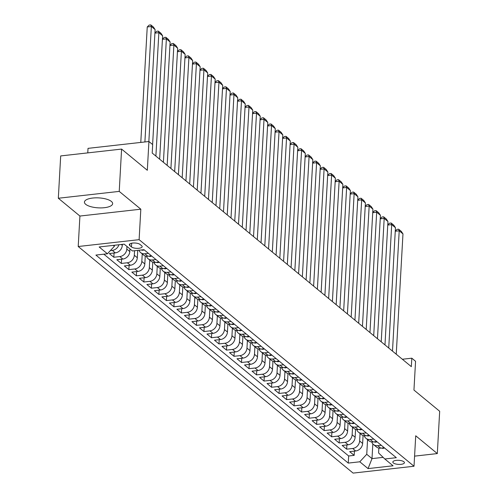 <?xml version="1.0" encoding="UTF-8"?>
<svg xmlns="http://www.w3.org/2000/svg" width="498" height="498" viewBox="0 0 498 498"><rect width="100%" height="100%" fill="white"/><g stroke="black" fill="none" stroke-linecap="round" stroke-linejoin="round"><path stroke-width="0.75" d="M111.378 201.429A14.131 4.986 -176.8 0 0 95.678 197.843A14.131 4.986 -176.8 0 0 84.43 202.082A14.131 4.986 -176.8 0 0 85.7 204.317A14.131 4.986 -176.8 0 0 101.399 207.896A14.131 4.986 -176.8 0 0 112.648 203.657A14.131 4.986 -176.8 0 0 111.378 201.429M403.89 461.758A5.795 2.048 -176.8 0 0 397.448 460.289A5.795 2.048 -176.8 0 0 392.835 462.026A5.795 2.048 -176.8 0 0 393.358 462.941A5.795 2.048 -176.8 0 0 399.794 464.416A5.795 2.048 -176.8 0 0 404.413 462.673A5.795 2.048 -176.8 0 0 403.89 461.758M78.211 246.516L353.113 473.1L414.012 466.246L139.116 239.663L78.211 246.516L79.917 216.045L140.822 209.197L119.227 191.394L58.322 198.248L79.917 216.045M58.322 198.248L60.688 155.93L121.593 149.083L147.315 170.285L148.927 141.507L88.022 148.36L87.766 152.886M414.579 456.137L437.312 453.578L439.678 411.267L413.95 390.059L415.562 361.287L411.809 358.193L402.353 359.251M119.227 191.394L121.593 149.083M122.346 244.362L122.29 245.352A7.246 6.113 129.5 0 1 115.331 252.866L109.323 253.538L113.83 257.254L114.067 253.003M129.953 248.913L129.804 251.546A7.246 6.113 -50.5 0 1 122.838 259.053L116.831 259.732L121.338 263.442L121.574 259.197M137.728 250.37L137.311 257.734A7.246 6.113 -50.5 0 1 130.352 265.247L124.344 265.92L128.851 269.636L129.088 265.384M145.267 255.972L144.825 263.928A7.246 6.113 -50.5 0 1 137.865 271.435L131.852 272.113L136.359 275.824L136.601 271.578M152.78 262.166L152.338 270.115A7.246 6.113 -50.5 0 1 145.372 277.629L139.365 278.301L143.872 282.017L144.109 277.772M160.294 268.354L159.846 276.309A7.246 6.113 -50.5 0 1 152.886 283.816L146.879 284.495L151.38 288.205L151.622 283.96M167.801 274.547L167.359 282.497A7.246 6.113 -50.5 0 1 160.393 290.01L154.386 290.683L158.893 294.399L159.13 290.153M175.315 280.735L174.866 288.691A7.246 6.113 -50.5 0 1 167.907 296.198L161.9 296.876L166.407 300.593L166.643 296.341M182.822 286.929L182.38 294.878A7.246 6.113 -50.5 0 1 175.414 302.392L169.407 303.064L173.914 306.78L174.151 302.535M190.336 293.117L189.887 301.072A7.246 6.113 -50.5 0 1 182.928 308.579L176.921 309.258L181.428 312.974L181.664 308.723M197.843 299.31L197.401 307.26A7.246 6.113 -50.5 0 1 190.435 314.773L184.428 315.446L188.935 319.162L189.172 314.917M205.357 305.504L204.915 313.454A7.246 6.113 -50.5 0 1 197.949 320.961L191.942 321.64L196.449 325.356L196.685 321.104M212.87 311.692L212.422 319.641A7.246 6.113 -50.5 0 1 205.462 327.155L199.449 327.827L203.956 331.544L204.199 327.298M220.377 317.886L219.935 325.835A7.246 6.113 -50.5 0 1 212.97 333.343L206.963 334.021L211.469 337.737L211.706 333.486M227.891 324.074L227.443 332.023A7.246 6.113 -50.5 0 1 220.483 339.536L214.476 340.209L218.983 343.925L219.22 339.68M235.398 330.267L234.956 338.217A7.246 6.113 -50.5 0 1 227.991 345.724L221.984 346.403L226.49 350.119L226.727 345.867M242.912 336.455L242.464 344.404A7.246 6.113 -50.5 0 1 235.504 351.918L229.497 352.596L234.004 356.307L234.241 352.061M250.419 342.649L249.977 350.598A7.246 6.113 -50.5 0 1 243.012 358.106L237.004 358.784L241.511 362.5L241.748 358.249M257.933 348.837L257.491 356.786A7.246 6.113 -50.5 0 1 250.525 364.299L244.518 364.978L249.025 368.688L249.261 364.443M265.44 355.03L264.998 362.98A7.246 6.113 -50.5 0 1 258.039 370.487L252.025 371.166L256.532 374.882L256.775 370.63M272.954 361.218L272.512 369.167A7.246 6.113 -50.5 0 1 265.546 376.681L259.539 377.36L264.046 381.07L264.282 376.824M280.467 367.412L280.019 375.361A7.246 6.113 -50.5 0 1 273.06 382.875L267.053 383.547L271.553 387.263L271.796 383.012M287.975 373.6L287.533 381.549A7.246 6.113 -50.5 0 1 280.567 389.063L274.56 389.741L279.067 393.451L279.303 389.206M295.488 379.793L295.04 387.743A7.246 6.113 -50.5 0 1 288.081 395.256L282.073 395.929L286.58 399.645L286.817 395.393M302.996 385.981L302.554 393.93A7.246 6.113 -50.5 0 1 295.588 401.444L289.581 402.123L294.088 405.833L294.324 401.587M310.509 392.175L310.061 400.124A7.246 6.113 -50.5 0 1 303.101 407.638L297.094 408.31L301.601 412.027L301.838 407.775M318.017 398.363L317.575 406.318A7.246 6.113 -50.5 0 1 310.615 413.826L304.602 414.504L309.109 418.214L309.345 413.969M325.53 404.557L325.088 412.506A7.246 6.113 -50.5 0 1 318.122 420.019L312.115 420.692L316.622 424.408L316.859 420.156M333.044 410.744L332.596 418.7A7.246 6.113 -50.5 0 1 325.636 426.207L319.623 426.886L324.13 430.596L324.372 426.35M340.551 416.938L340.109 424.887A7.246 6.113 -50.5 0 1 333.143 432.401L327.136 433.073L331.643 436.79L331.88 432.544M348.065 423.126L347.616 431.081A7.246 6.113 -50.5 0 1 340.657 438.589L334.65 439.267L339.157 442.977L339.393 438.732M355.572 429.32L355.13 437.269A7.246 6.113 -50.5 0 1 348.164 444.782L342.157 445.455L346.664 449.171L346.901 444.926M148.927 141.507L152.681 144.607L152.207 153.067L411.336 366.653L411.809 358.193M129.816 245.564L131.466 246.927A5.615 1.98 -176.8 0 0 137.709 248.353A5.615 1.98 -176.8 0 0 142.179 246.666A5.615 1.98 -176.8 0 0 141.675 245.775L140.019 244.412A5.615 1.98 -176.8 0 0 133.781 242.993A5.615 1.98 -176.8 0 0 129.312 244.674A5.615 1.98 -176.8 0 0 129.816 245.564L129.91 243.852M378.872 448.094L378.598 452.95L384.805 458.982L396.327 457.687L143.966 249.672L132.443 250.967L124.176 244.157L99.158 246.971L107.419 253.781L95.896 255.076L348.264 463.09L359.786 461.795L366.746 454.282L372.006 458.621L383.143 457.363M384.805 458.982L393.065 465.792L368.047 468.606L359.786 461.795M360.054 433.453L359.637 440.985A7.246 6.113 129.5 0 1 352.671 448.493L346.664 449.171M363.086 435.507L362.637 443.463L359.637 440.985M352.547 427.259L352.123 434.791A7.246 6.113 129.5 0 1 345.164 442.305L339.157 442.977M345.033 421.071L344.616 428.604A7.246 6.113 129.5 0 1 337.65 436.111L331.643 436.79M337.526 414.878L337.102 422.41A7.246 6.113 129.5 0 1 330.143 429.923L324.13 430.596M330.012 408.69L329.595 416.222A7.246 6.113 129.5 0 1 322.629 423.73L316.622 424.408M322.505 402.496L322.082 410.028A7.246 6.113 129.5 0 1 315.116 417.542L309.109 418.214M314.991 396.308L314.568 403.841A7.246 6.113 129.5 0 1 307.608 411.348L301.601 412.027M307.478 390.115L307.061 397.647A7.246 6.113 129.5 0 1 300.095 405.16L294.088 405.833M299.97 383.927L299.547 391.459A7.246 6.113 129.5 0 1 292.587 398.966L286.58 399.645M292.457 377.733L292.04 385.265A7.246 6.113 129.5 0 1 285.074 392.779L279.067 393.451M284.949 371.545L284.526 379.078A7.246 6.113 129.5 0 1 277.567 386.585L271.553 387.263M277.436 365.351L277.019 372.884A7.246 6.113 129.5 0 1 270.053 380.397L264.046 381.07M269.928 359.164L269.505 366.696A7.246 6.113 129.5 0 1 262.546 374.203L256.532 374.882M262.415 352.97L261.992 360.502A7.246 6.113 129.5 0 1 255.032 368.016L249.025 368.688M254.908 346.782L254.484 354.315A7.246 6.113 129.5 0 1 247.518 361.822L241.511 362.5M247.394 340.588L246.971 348.121A7.246 6.113 129.5 0 1 240.011 355.634L234.004 356.307M239.88 334.401L239.463 341.933A7.246 6.113 129.5 0 1 232.498 349.44L226.49 350.119M232.373 328.207L231.95 335.739A7.246 6.113 129.5 0 1 224.99 343.253L218.983 343.925M224.859 322.019L224.442 329.545A7.246 6.113 129.5 0 1 217.477 337.059L211.469 337.737M217.352 315.825L216.929 323.358A7.246 6.113 129.5 0 1 209.969 330.871L203.956 331.544M209.839 309.638L209.421 317.164A7.246 6.113 129.5 0 1 202.456 324.677L196.449 325.356M202.331 303.444L201.908 310.976A7.246 6.113 129.5 0 1 194.942 318.49L188.935 319.162M194.818 297.256L194.394 304.782A7.246 6.113 129.5 0 1 187.435 312.296L181.428 312.974M187.304 291.062L186.887 298.595A7.246 6.113 129.5 0 1 179.921 306.102L173.914 306.78M179.797 284.875L179.373 292.401A7.246 6.113 129.5 0 1 172.414 299.914L166.407 300.593M172.283 278.681L171.866 286.213A7.246 6.113 129.5 0 1 164.9 293.72L158.893 294.399M164.776 272.487L164.352 280.019A7.246 6.113 129.5 0 1 157.393 287.533L151.38 288.205M157.262 266.299L156.845 273.832A7.246 6.113 129.5 0 1 149.879 281.339L143.872 282.017M149.755 260.105L149.332 267.638A7.246 6.113 129.5 0 1 142.366 275.151L136.359 275.824M142.241 253.918L141.818 261.45A7.246 6.113 129.5 0 1 134.858 268.957L128.851 269.636M134.566 250.731L134.311 255.256A7.246 6.113 129.5 0 1 127.345 262.77L121.338 263.442M126.946 246.435L126.797 249.068A7.246 6.113 129.5 0 1 119.837 256.576L113.83 257.254M118.935 244.748A7.246 6.113 129.5 0 1 112.324 250.388L110.363 250.606M103.839 254.185L348.662 455.981L354.178 455.365L354.414 451.113M362.637 443.463A7.246 6.113 -50.5 0 1 355.678 450.97L349.671 451.649L354.178 455.365M148.441 253.358L144.856 253.762A7.246 6.113 129.5 0 1 140.623 252.586A7.246 6.113 129.5 0 1 138.992 250.233M140.623 252.586L143.629 255.063A7.246 6.113 -50.5 0 0 147.862 256.24L151.442 255.835M155.949 259.551L152.369 259.956A7.246 6.113 129.5 0 1 148.136 258.773A7.246 6.113 129.5 0 1 146.443 256.24M148.136 258.773L151.143 261.251A7.246 6.113 -50.5 0 0 155.37 262.427L158.955 262.029M163.462 265.739L159.877 266.144A7.246 6.113 129.5 0 1 155.65 264.967A7.246 6.113 129.5 0 1 153.95 262.427M155.65 264.967L158.65 267.445A7.246 6.113 -50.5 0 0 162.883 268.621L166.463 268.217M170.97 271.933L167.39 272.338A7.246 6.113 129.5 0 1 163.157 271.155A7.246 6.113 129.5 0 1 161.464 268.621M163.157 271.155L166.164 273.632A7.246 6.113 -50.5 0 0 170.391 274.815L173.976 274.41M178.483 278.121L174.898 278.525A7.246 6.113 129.5 0 1 170.671 277.349A7.246 6.113 129.5 0 1 168.978 274.809M170.671 277.349L173.671 279.826A7.246 6.113 -50.5 0 0 177.904 281.003L181.49 280.598M185.997 284.314L182.411 284.719A7.246 6.113 129.5 0 1 178.178 283.536A7.246 6.113 129.5 0 1 176.485 281.003M178.178 283.536L181.185 286.014A7.246 6.113 -50.5 0 0 185.412 287.197L188.997 286.792M193.504 290.508L189.919 290.907A7.246 6.113 129.5 0 1 185.692 289.73A7.246 6.113 129.5 0 1 183.999 287.197M185.692 289.73L188.692 292.208A7.246 6.113 -50.5 0 0 192.925 293.384L196.511 292.98M201.018 296.696L197.432 297.101A7.246 6.113 129.5 0 1 193.199 295.924A7.246 6.113 129.5 0 1 191.506 293.384M193.199 295.924L196.206 298.395A7.246 6.113 -50.5 0 0 200.439 299.578L204.018 299.174M208.525 302.89L204.946 303.288A7.246 6.113 129.5 0 1 200.713 302.112A7.246 6.113 129.5 0 1 199.019 299.578M200.713 302.112L203.719 304.589A7.246 6.113 -50.5 0 0 207.946 305.766L211.532 305.361M216.039 309.077L212.453 309.482A7.246 6.113 129.5 0 1 208.22 308.306A7.246 6.113 129.5 0 1 206.527 305.766M208.22 308.306L211.227 310.777A7.246 6.113 -50.5 0 0 215.46 311.96L219.039 311.555M223.546 315.271L219.967 315.67A7.246 6.113 129.5 0 1 215.734 314.493A7.246 6.113 129.5 0 1 214.04 311.96M215.734 314.493L218.74 316.971A7.246 6.113 -50.5 0 0 222.967 318.147L226.553 317.743M231.06 321.459L227.474 321.864A7.246 6.113 129.5 0 1 223.247 320.687A7.246 6.113 129.5 0 1 221.554 318.147M223.247 320.687L226.248 323.158A7.246 6.113 -50.5 0 0 230.481 324.341L234.066 323.937M238.567 327.653L234.988 328.051A7.246 6.113 129.5 0 1 230.755 326.875A7.246 6.113 129.5 0 1 229.061 324.341M230.755 326.875L233.761 329.352A7.246 6.113 -50.5 0 0 237.988 330.529L241.574 330.124M246.08 333.841L242.495 334.245A7.246 6.113 129.5 0 1 238.268 333.069A7.246 6.113 129.5 0 1 236.575 330.529M238.268 333.069L241.269 335.54A7.246 6.113 -50.5 0 0 245.502 336.723L249.087 336.318M253.594 340.034L250.008 340.433A7.246 6.113 129.5 0 1 245.775 339.256A7.246 6.113 129.5 0 1 244.082 336.723M245.775 339.256L248.782 341.734A7.246 6.113 -50.5 0 0 253.015 342.91L256.595 342.506M261.101 346.222L257.516 346.627A7.246 6.113 129.5 0 1 253.289 345.45A7.246 6.113 129.5 0 1 251.596 342.91M253.289 345.45L256.289 347.921A7.246 6.113 -50.5 0 0 260.522 349.104L264.108 348.7M268.615 352.416L265.029 352.814A7.246 6.113 129.5 0 1 260.796 351.638A7.246 6.113 129.5 0 1 259.103 349.104M260.796 351.638L263.803 354.115A7.246 6.113 -50.5 0 0 268.036 355.292L271.615 354.893M276.122 358.604L272.543 359.008A7.246 6.113 129.5 0 1 268.31 357.832A7.246 6.113 129.5 0 1 266.617 355.292M268.31 357.832L271.317 360.309A7.246 6.113 -50.5 0 0 275.543 361.486L279.129 361.081M283.636 364.797L280.05 365.202A7.246 6.113 129.5 0 1 275.824 364.019A7.246 6.113 129.5 0 1 274.13 361.486M275.824 364.019L278.824 366.497A7.246 6.113 -50.5 0 0 283.057 367.673L286.636 367.275M291.143 370.985L287.564 371.39A7.246 6.113 129.5 0 1 283.331 370.213A7.246 6.113 129.5 0 1 281.638 367.673M283.331 370.213L286.338 372.691A7.246 6.113 -50.5 0 0 290.564 373.867L294.15 373.463M298.657 377.179L295.071 377.584A7.246 6.113 129.5 0 1 290.844 376.401A7.246 6.113 129.5 0 1 289.151 373.867M290.844 376.401L293.845 378.878A7.246 6.113 -50.5 0 0 298.078 380.055L301.664 379.657M306.17 383.367L302.585 383.771A7.246 6.113 129.5 0 1 298.352 382.595A7.246 6.113 129.5 0 1 296.659 380.055M298.352 382.595L301.358 385.072A7.246 6.113 -50.5 0 0 305.591 386.249L309.171 385.844M313.678 389.56L310.092 389.965A7.246 6.113 129.5 0 1 305.865 388.782A7.246 6.113 129.5 0 1 304.172 386.249M305.865 388.782L308.866 391.26A7.246 6.113 -50.5 0 0 313.099 392.436L316.684 392.038M321.191 395.748L317.606 396.153A7.246 6.113 129.5 0 1 313.373 394.976A7.246 6.113 129.5 0 1 311.68 392.436M313.373 394.976L316.379 397.454A7.246 6.113 -50.5 0 0 320.612 398.63L324.192 398.226M328.699 401.942L325.119 402.347A7.246 6.113 129.5 0 1 320.886 401.164A7.246 6.113 129.5 0 1 319.193 398.63M320.886 401.164L323.893 403.641A7.246 6.113 -50.5 0 0 328.12 404.818L331.705 404.42M336.212 408.13L332.627 408.534A7.246 6.113 129.5 0 1 328.394 407.358A7.246 6.113 129.5 0 1 326.7 404.818M328.394 407.358L331.4 409.835A7.246 6.113 -50.5 0 0 335.633 411.012L339.213 410.607M343.72 414.324L340.14 414.728A7.246 6.113 129.5 0 1 335.907 413.545A7.246 6.113 129.5 0 1 334.214 411.012M335.907 413.545L338.914 416.023A7.246 6.113 -50.5 0 0 343.141 417.2L346.726 416.801M351.233 420.511L347.648 420.916A7.246 6.113 129.5 0 1 343.421 419.739A7.246 6.113 129.5 0 1 341.728 417.2M343.421 419.739L346.421 422.217A7.246 6.113 -50.5 0 0 350.654 423.393L354.24 422.989M358.741 426.705L355.161 427.11A7.246 6.113 129.5 0 1 350.928 425.927A7.246 6.113 129.5 0 1 349.235 423.393M350.928 425.927L353.935 428.405A7.246 6.113 -50.5 0 0 358.162 429.587L361.747 429.183M366.254 432.893L362.669 433.297A7.246 6.113 129.5 0 1 358.442 432.121A7.246 6.113 129.5 0 1 356.749 429.581M358.442 432.121L361.442 434.598A7.246 6.113 -50.5 0 0 365.675 435.775L369.261 435.37M373.768 439.087L370.182 439.491A7.246 6.113 129.5 0 1 365.949 438.308A7.246 6.113 129.5 0 1 364.256 435.775M365.949 438.308L368.956 440.786A7.246 6.113 -50.5 0 0 373.189 441.969L376.768 441.564M381.275 445.28L377.696 445.679A7.246 6.113 129.5 0 1 373.463 444.502A7.246 6.113 129.5 0 1 371.769 441.969M373.463 444.502L376.463 446.98A7.246 6.113 -50.5 0 0 380.696 448.156L384.282 447.752M113.301 245.377L114.384 246.267L107.419 253.781M114.44 245.253L114.384 246.267M140.822 209.197L139.116 239.663M437.312 453.578L415.718 435.781L414.012 466.246M372.828 443.886L372.006 458.621L368.047 468.606M367.568 439.647L366.746 454.282M348.662 455.981L348.264 463.09M144.899 141.961L151.355 26.5L147.24 26.96L140.785 142.428M148.852 141.519L155.108 29.594L151.355 26.5L150.807 24.9L153.434 27.066L155.108 29.594M147.24 26.96L149.157 25.087L150.807 24.9M152.612 144.544L158.862 32.687L154.909 33.136M144.177 249.847L143.187 250.233A4.799 4.052 129.5 0 1 141.332 249.965M155.893 156.104L162.622 35.781L158.862 32.687L158.314 31.094L160.947 33.26L162.622 35.781M154.922 32.986L156.671 31.274L158.314 31.094M159.646 159.204L166.376 38.881L162.423 39.323M151.691 256.04L150.701 256.426A4.799 4.052 129.5 0 1 148.79 256.134M163.406 162.298L170.129 41.975L166.376 38.881L165.828 37.282L168.455 39.448L170.129 41.975M162.429 39.174L164.184 37.468L165.828 37.282M167.16 165.392L173.889 45.069L169.936 45.517M159.204 262.228L158.208 262.614A4.799 4.052 129.5 0 1 156.304 262.328M170.914 168.486L177.643 48.163L173.889 45.069L173.341 43.475L175.968 45.642L177.643 48.163M169.943 45.368L171.692 43.656L173.341 43.475M174.674 171.586L181.397 51.263L177.444 51.705M166.712 268.422L165.722 268.808A4.799 4.052 129.5 0 1 163.811 268.515M178.427 174.68L185.15 54.357L181.397 51.263L180.849 49.663L183.476 51.829L185.15 54.357M177.45 51.555L179.205 49.85L180.849 49.663M182.181 177.774L188.91 57.451L184.957 57.899M174.225 274.61L173.229 274.996A4.799 4.052 129.5 0 1 171.324 274.709M185.935 180.867L192.664 60.544L188.91 57.451L188.362 55.857L190.989 58.023L192.664 60.544M184.963 57.749L186.713 56.037L188.362 55.857M189.694 183.967L196.417 63.644L192.465 64.086M181.733 280.804L180.743 281.189A4.799 4.052 129.5 0 1 178.838 280.897M193.448 187.061L200.177 66.738L196.417 63.644L195.87 62.045L198.503 64.211L200.177 66.738M192.477 63.937L194.226 62.231L195.87 62.045M197.202 190.155L203.931 69.832L199.978 70.28M189.246 286.991L188.256 287.377A4.799 4.052 129.5 0 1 186.345 287.091M200.955 193.249L207.685 72.926L203.931 69.832L203.383 68.238L206.01 70.405L207.685 72.926M199.984 70.131L201.734 68.419L203.383 68.238M204.715 196.349L211.438 76.026L207.485 76.468M196.754 293.185L195.764 293.571A4.799 4.052 129.5 0 1 193.859 293.278M208.469 199.443L215.198 79.12L211.438 76.026L210.891 74.426L213.524 76.592L215.198 79.12M207.498 76.319L209.247 74.613L210.891 74.426M212.223 202.537L218.952 82.214L214.999 82.662M204.267 299.379L203.277 299.759A4.799 4.052 129.5 0 1 201.366 299.472M215.983 205.63L222.706 85.314L218.952 82.214L218.404 80.62L221.031 82.786L222.706 85.314M215.005 82.512L216.755 80.801L218.404 80.62M219.736 208.73L226.466 88.407L222.506 88.849M211.781 305.567L210.785 305.953A4.799 4.052 129.5 0 1 208.88 305.66M223.49 211.824L230.219 91.501L226.466 88.407L225.911 86.808L228.545 88.974L230.219 91.501M222.519 88.7L224.268 86.994L225.911 86.808M227.244 214.918L233.973 94.595L230.02 95.043M219.288 311.76L218.298 312.14A4.799 4.052 129.5 0 1 216.387 311.854M231.004 218.012L237.727 97.695L233.973 94.595L233.425 93.002L236.052 95.168L237.727 97.695M230.026 94.894L231.782 93.182L233.425 93.002M234.757 221.112L241.486 100.789L237.534 101.231M226.802 317.948L225.806 318.334A4.799 4.052 129.5 0 1 223.901 318.041M238.511 224.206L245.24 103.883L241.486 100.789L240.939 99.189L243.566 101.355L245.24 103.883M237.54 101.088L239.289 99.376L240.939 99.189M242.271 227.3L248.994 106.977L245.041 107.425M234.309 324.142L233.319 324.528A4.799 4.052 129.5 0 1 231.408 324.235M246.024 230.393L252.754 110.077L248.994 106.977L248.446 105.383L251.073 107.549L252.754 110.077M245.047 107.275L246.803 105.57L248.446 105.383M249.778 233.494L256.507 113.171L252.554 113.612M241.823 330.33L240.827 330.716A4.799 4.052 129.5 0 1 238.922 330.423M253.532 236.587L260.261 116.264L256.507 113.171L255.96 111.571L258.587 113.737L260.261 116.264M252.561 113.469L254.31 111.757L255.96 111.571M257.292 239.681L264.015 119.358L260.062 119.806M249.33 336.524L248.34 336.909A4.799 4.052 129.5 0 1 246.435 336.617M261.045 242.781L267.775 122.458L264.015 119.358L263.467 117.765L266.1 119.931L267.775 122.458M260.074 119.657L261.824 117.951L263.467 117.765M264.799 245.875L271.528 125.552L267.575 125.994M256.844 342.711L255.854 343.097A4.799 4.052 129.5 0 1 253.943 342.805M268.559 248.969L275.282 128.646L271.528 125.552L270.98 123.952L273.607 126.119L275.282 128.646M267.582 125.851L269.331 124.139L270.98 123.952M272.313 252.063L279.036 131.74L275.083 132.188M264.351 348.905L263.361 349.291A4.799 4.052 129.5 0 1 261.456 348.998M276.066 255.163L282.796 134.84L279.036 131.74L278.488 130.146L281.121 132.312L282.796 134.84M275.095 132.038L276.844 130.333L278.488 130.146M279.82 258.257L286.549 137.934L282.596 138.376M271.864 355.093L270.875 355.479A4.799 4.052 129.5 0 1 268.964 355.186M283.58 261.35L290.303 141.027L286.549 137.934L286.001 136.334L288.628 138.5L290.303 141.027M282.603 138.232L284.358 136.52L286.001 136.334M287.334 264.444L294.063 144.121L290.11 144.569M279.378 361.287L278.382 361.673A4.799 4.052 129.5 0 1 276.477 361.38M291.087 267.544L297.816 147.221L294.063 144.121L293.515 142.528L296.142 144.694L297.816 147.221M290.116 144.42L291.865 142.714L293.515 142.528M294.847 270.638L301.57 150.315L297.617 150.757M286.885 367.474L285.896 367.86A4.799 4.052 129.5 0 1 283.985 367.568M298.601 273.732L305.324 153.409L301.57 150.315L301.022 148.715L303.649 150.882L305.324 153.409M297.623 150.614L299.379 148.902L301.022 148.715M302.354 276.826L309.084 156.503L305.131 156.951M294.399 373.668L293.403 374.054A4.799 4.052 129.5 0 1 291.498 373.761M306.108 279.926L312.837 159.603L309.084 156.503L308.536 154.909L311.163 157.075L312.837 159.603M305.137 156.802L306.886 155.096L308.536 154.909M309.868 283.02L316.591 162.697L312.638 163.139M301.906 379.856L300.916 380.242A4.799 4.052 129.5 0 1 299.012 379.955M313.622 286.113L320.351 165.79L316.591 162.697L316.043 161.097L318.676 163.269L320.351 165.79M312.651 162.995L314.4 161.284L316.043 161.097M317.375 289.207L324.105 168.89L320.152 169.332M309.42 386.05L308.43 386.436A4.799 4.052 129.5 0 1 306.519 386.143M321.129 292.307L327.858 171.984L324.105 168.89L323.557 167.291L326.184 169.457L327.858 171.984M320.158 169.183L321.907 167.477L323.557 167.291M324.889 295.401L331.612 175.078L327.659 175.526M316.927 392.237L315.937 392.623A4.799 4.052 129.5 0 1 314.033 392.337M328.643 298.495L335.372 178.172L331.612 175.078L331.064 173.478L333.697 175.651L335.372 178.172M327.672 175.377L329.421 173.665L331.064 173.478M332.396 301.589L339.126 181.272L335.173 181.714M324.441 398.431L323.451 398.817A4.799 4.052 129.5 0 1 321.54 398.525M336.156 304.689L342.879 184.366L339.126 181.272L338.578 179.672L341.205 181.838L342.879 184.366M335.179 181.565L336.934 179.859L338.578 179.672M339.91 307.783L346.639 187.46L342.68 187.908M331.954 404.619L330.958 405.005A4.799 4.052 129.5 0 1 329.054 404.718M343.664 310.877L350.393 190.553L346.639 187.46L346.085 185.866L348.718 188.032L350.393 190.553M342.692 187.758L344.442 186.047L346.085 185.866M347.417 313.977L354.146 193.654L350.194 194.096M339.462 410.813L338.472 411.199A4.799 4.052 129.5 0 1 336.561 410.906M351.177 317.07L357.9 196.747L354.146 193.654L353.599 192.054L356.226 194.22L357.9 196.747M350.2 193.946L351.955 192.24L353.599 192.054M354.931 320.164L361.66 199.841L357.707 200.289M346.975 417L345.979 417.386A4.799 4.052 129.5 0 1 344.074 417.1M358.685 323.258L365.414 202.935L361.66 199.841L361.112 198.248L363.739 200.414L365.414 202.935M357.713 200.14L359.463 198.428L361.112 198.248M362.444 326.358L369.167 206.035L365.215 206.477M354.483 423.194L353.493 423.58A4.799 4.052 129.5 0 1 351.588 423.288M366.198 329.452L372.927 209.129L369.167 206.035L368.62 204.435L371.247 206.602L372.927 209.129M365.227 206.328L366.976 204.622L368.62 204.435M369.952 332.546L376.681 212.223L372.728 212.671M361.996 429.382L361 429.768A4.799 4.052 129.5 0 1 359.095 429.481M373.705 335.64L380.435 215.317L376.681 212.223L376.133 210.629L378.76 212.795L380.435 215.317M372.734 212.522L374.484 210.81L376.133 210.629M377.465 338.74L384.188 218.417L380.235 218.859M369.504 435.576L368.514 435.962A4.799 4.052 129.5 0 1 366.609 435.669M381.219 341.833L387.948 221.51L384.188 218.417L383.641 216.817L386.274 218.983L387.948 221.51M380.248 218.709L381.997 217.004L383.641 216.817M384.973 344.927L391.702 224.604L387.749 225.052M377.017 441.763L376.027 442.149A4.799 4.052 129.5 0 1 374.116 441.863M388.733 348.021L395.456 227.698L391.702 224.604L391.154 223.011L393.781 225.177L395.456 227.698M387.755 224.903L389.504 223.191L391.154 223.011M392.486 351.121L399.215 230.798L395.256 231.24M384.524 447.957L383.535 448.343A4.799 4.052 129.5 0 1 381.63 448.051M396.24 354.215L402.969 233.892L399.215 230.798L398.661 229.198L401.295 231.365L402.969 233.892M395.269 231.091L397.018 229.385L398.661 229.198M355.13 437.269L352.123 434.791M347.616 431.081L344.616 428.604M340.109 424.887L337.102 422.41M332.596 418.7L329.595 416.222M325.088 412.506L322.082 410.028M317.575 406.318L314.568 403.841M310.061 400.124L307.061 397.647M302.554 393.93L299.547 391.459M295.04 387.743L292.04 385.265M287.533 381.549L284.526 379.078M280.019 375.361L277.019 372.884M272.512 369.167L269.505 366.696M264.998 362.98L261.992 360.502M257.491 356.786L254.484 354.315M249.977 350.598L246.971 348.121M242.464 344.404L239.463 341.933M234.956 338.217L231.95 335.739M227.443 332.023L224.442 329.545M219.935 325.835L216.929 323.358M212.422 319.641L209.421 317.164M204.915 313.454L201.908 310.976M197.401 307.26L194.394 304.782M189.887 301.072L186.887 298.595M182.38 294.878L179.373 292.401M174.866 288.691L171.866 286.213M167.359 282.497L164.352 280.019M159.846 276.309L156.845 273.832M152.338 270.115L149.332 267.638M144.825 263.928L141.818 261.45M137.311 257.734L134.311 255.256M129.804 251.546L126.797 249.068M122.29 245.352L121.244 244.487M115.331 252.866L112.324 250.388M355.678 450.97L352.671 448.493M348.164 444.782L345.164 442.305M340.657 438.589L337.65 436.111M333.143 432.401L330.143 429.923M325.636 426.207L322.629 423.73M318.122 420.019L315.116 417.542M310.615 413.826L307.608 411.348M303.101 407.638L300.095 405.16M295.588 401.444L292.587 398.966M288.081 395.256L285.074 392.779M280.567 389.063L277.567 386.585M273.06 382.875L270.053 380.397M265.546 376.681L262.546 374.203M258.039 370.487L255.032 368.016M250.525 364.299L247.518 361.822M243.012 358.106L240.011 355.634M235.504 351.918L232.498 349.44M227.991 345.724L224.99 343.253M220.483 339.536L217.477 337.059M212.97 333.343L209.969 330.871M205.462 327.155L202.456 324.677M197.949 320.961L194.942 318.49M190.435 314.773L187.435 312.296M182.928 308.579L179.921 306.102M175.414 302.392L172.414 299.914M167.907 296.198L164.9 293.72M160.393 290.01L157.393 287.533M152.886 283.816L149.879 281.339M145.372 277.629L142.366 275.151M137.865 271.435L134.858 268.957M130.352 265.247L127.345 262.77M122.838 259.053L119.837 256.576M147.862 256.24L144.856 253.762M155.37 262.427L152.369 259.956M162.883 268.621L159.877 266.144M170.391 274.815L167.39 272.338M177.904 281.003L174.898 278.525M185.412 287.197L182.411 284.719M192.925 293.384L189.919 290.907M200.439 299.578L197.432 297.101M207.946 305.766L204.946 303.288M215.46 311.96L212.453 309.482M222.967 318.147L219.967 315.67M230.481 324.341L227.474 321.864M237.988 330.529L234.988 328.051M245.502 336.723L242.495 334.245M253.015 342.91L250.008 340.433M260.522 349.104L257.516 346.627M268.036 355.292L265.029 352.814M275.543 361.486L272.543 359.008M283.057 367.673L280.05 365.202M290.564 373.867L287.564 371.39M298.078 380.055L295.071 377.584M305.591 386.249L302.585 383.771M313.099 392.436L310.092 389.965M320.612 398.63L317.606 396.153M328.12 404.818L325.119 402.347M335.633 411.012L332.627 408.534M343.141 417.2L340.14 414.728M350.654 423.393L347.648 420.916M358.162 429.587L355.161 427.11M365.675 435.775L362.669 433.297M373.189 441.969L370.182 439.491M380.696 448.156L377.696 445.679M131.671 243.211L131.466 246.927M143.25 250.208L142.764 249.803M150.763 256.402L150.24 255.972M158.271 262.589L157.754 262.16M165.784 268.783L165.261 268.354M173.298 274.971L172.775 274.541M180.805 281.165L180.282 280.735M188.319 287.358L187.796 286.929M195.826 293.546L195.309 293.117M203.34 299.74L202.817 299.31M210.847 305.928L210.33 305.498M218.361 312.122L217.838 311.692M225.874 318.309L225.351 317.88M233.381 324.503L232.859 324.074M240.895 330.691L240.372 330.261M248.402 336.885L247.886 336.455M255.916 343.072L255.393 342.643M263.423 349.266L262.907 348.837M270.937 355.454L270.414 355.024M278.444 361.648L277.928 361.218M285.958 367.835L285.435 367.406M293.471 374.029L292.949 373.6M300.979 380.217L300.456 379.787M308.492 386.411L307.969 385.981M316 392.598L315.483 392.169M323.513 398.792L322.99 398.363M331.021 404.98L330.504 404.55M338.534 411.174L338.011 410.744M346.048 417.361L345.525 416.932M353.555 423.555L353.032 423.126M361.069 429.743L360.546 429.313M368.576 435.937L368.059 435.507M376.09 442.131L375.567 441.701M383.597 448.318L383.08 447.889"/></g></svg>
